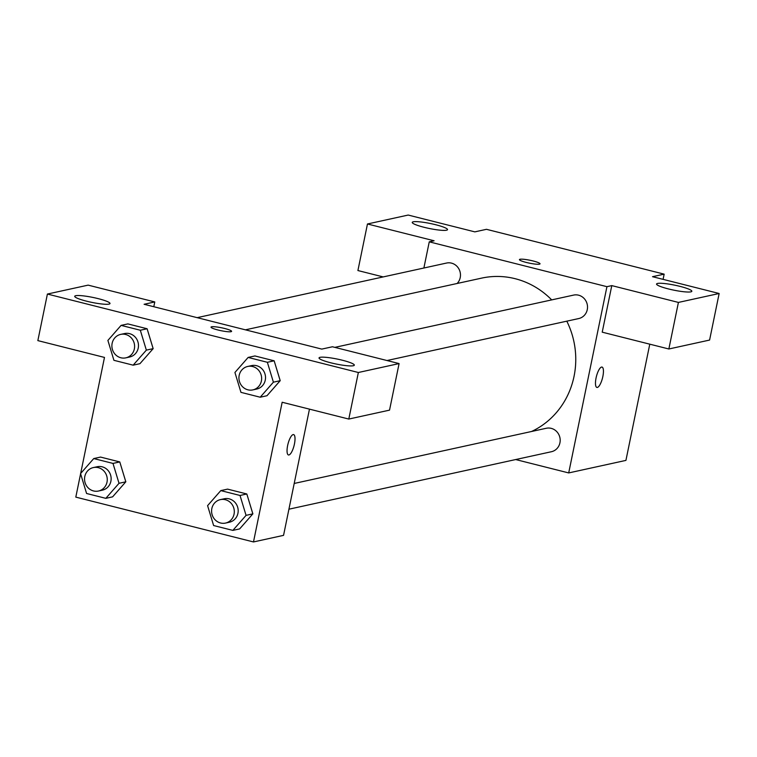 <?xml version="1.0" encoding="UTF-8"?>
<svg xmlns="http://www.w3.org/2000/svg" width="757" height="757" viewBox="0 0 757 757"><rect width="100%" height="100%" fill="white"/><g stroke="black" fill="none" stroke-linecap="round" stroke-linejoin="round"><path stroke-width="1.14" d="M383.203 276.92L357.91 270.542L367.467 223.977L408.203 215.054L474.838 231.869L486.477 229.314L664.154 274.148L663.085 279.361M649.78 344.17L625.925 460.398L568.706 472.926L515.668 459.546M423.882 268.016L429.257 241.843L434.102 240.783L367.467 223.977M446.545 230.213A18.007 2.536 11.6 0 0 447.519 229.626A18.007 2.536 11.6 0 0 430.392 223.523A18.007 2.536 11.6 0 0 412.243 222.388A18.007 2.536 11.6 0 0 426.683 227.914A18.007 2.536 11.6 0 0 446.545 230.213M601.55 367.069A10.503 3.142 -75.8 0 1 602.023 367.069A10.503 3.142 -75.8 0 1 602.506 378.017A10.503 3.142 -75.8 0 1 596.885 387.433A10.503 3.142 -75.8 0 1 596.223 377.241A10.503 3.142 -75.8 0 1 601.55 367.069M664.154 274.148L652.515 276.693L719.15 293.498L709.593 340.063L668.857 348.986L602.222 332.172L611.788 285.607L606.934 286.676L568.706 472.926M596.885 387.433A10.503 3.142 104.2 0 0 602.496 378.017A10.503 3.142 104.2 0 0 602.023 367.069M690.857 291.852A18.007 2.536 11.6 0 0 691.832 291.265A18.007 2.536 11.6 0 0 674.705 285.162A18.007 2.536 11.6 0 0 656.556 284.026A18.007 2.536 11.6 0 0 670.995 289.543A18.007 2.536 11.6 0 0 690.857 291.852M668.857 348.986L678.414 302.422L611.788 285.607M719.15 293.498L678.414 302.422M526.342 262.452A10.503 1.476 -168.4 0 1 519.444 259.604A10.503 1.476 -168.4 0 1 530.032 260.266A10.503 1.476 -168.4 0 1 540.025 263.824A10.503 1.476 -168.4 0 1 526.342 262.452M429.257 241.843L606.934 286.676M540.015 263.824A10.503 1.476 11.6 0 0 530.023 260.276A10.503 1.476 11.6 0 0 519.444 259.604M288.928 509.196L551.399 451.73A12.008 11.327 -102.3 0 0 559.896 437.574A12.008 11.327 -102.3 0 0 546.261 428.273L294.208 483.458M457.114 283.487A12.008 11.327 -102.3 0 0 460.228 277.573A12.008 11.327 -102.3 0 0 446.554 263.048L197.142 317.656M387.007 360.531L578.736 318.555A12.008 11.327 -102.3 0 0 587.271 309.632A12.008 11.327 -102.3 0 0 573.598 295.098L334.849 347.368M531.546 431.499A81.141 76.571 -102.3 0 0 574.052 376.324A81.141 76.571 -102.3 0 0 566.794 321.167M551.692 299.895A81.141 76.571 -102.3 0 0 481.622 278.122L245.419 329.834M321.791 349.1L144.104 304.276L154.778 301.939L88.143 285.134L47.407 294.047L358.354 372.501L399.09 363.578L332.455 346.772L321.791 349.1M309.462 409.14L283.553 535.36L253.491 541.946L75.804 497.122L80.602 473.759M231.027 331.689A10.503 1.476 -168.4 0 1 219.435 330.345A10.503 1.476 -168.4 0 1 211.023 327.128A10.503 1.476 -168.4 0 1 221.602 327.79A10.503 1.476 -168.4 0 1 231.595 331.348A10.503 1.476 -168.4 0 1 231.027 331.689M109.017 304.106A18.007 2.536 -168.4 0 1 89.156 301.806A18.007 2.536 -168.4 0 1 74.725 296.29A18.007 2.536 -168.4 0 1 92.874 297.425A18.007 2.536 -168.4 0 1 110.002 303.529A18.007 2.536 -168.4 0 1 109.017 304.106M353.33 365.745A18.007 2.536 -168.4 0 1 333.477 363.445A18.007 2.536 -168.4 0 1 319.038 357.919A18.007 2.536 -168.4 0 1 337.187 359.055A18.007 2.536 -168.4 0 1 354.314 365.167A18.007 2.536 -168.4 0 1 353.33 365.745M231.595 331.358A10.503 1.476 11.6 0 0 221.602 327.8A10.503 1.476 11.6 0 0 211.023 327.128M399.09 363.578L389.533 410.143L348.797 419.056L282.162 402.251L253.491 541.946M348.797 419.056L358.354 372.501M47.407 294.047L37.85 340.612L104.485 357.427L80.658 473.475M153.794 306.717L154.778 301.939M121.092 325.387L127.876 323.901L147.113 328.756L153.169 348.636L139.941 363.682L133.156 365.167L113.919 360.313L107.891 340.423L121.092 325.387L140.319 330.241L146.356 350.131L133.156 365.167M93.754 458.562L112.982 463.416L119.019 483.307L105.819 498.343L86.582 493.488L80.554 473.598L93.754 458.562L100.539 457.077L119.776 461.931L125.832 481.812M220.798 490.612L240.026 495.466L246.063 515.356L232.863 530.392L213.625 525.538L207.588 505.648L220.798 490.612L227.583 489.126L246.82 493.98L252.876 513.861M248.135 357.436L267.363 362.291L273.4 382.181L260.2 397.217L240.963 392.363L234.925 372.472L248.135 357.436L254.92 355.951L274.157 360.805L280.213 380.686M293.12 434.594A10.503 3.142 -75.8 0 1 293.602 434.594A10.503 3.142 -75.8 0 1 294.085 445.551A10.503 3.142 -75.8 0 1 288.464 454.966A10.503 3.142 -75.8 0 1 287.802 444.766A10.503 3.142 -75.8 0 1 293.12 434.594M288.455 454.966A10.503 3.142 104.2 0 0 294.076 445.551A10.503 3.142 104.2 0 0 293.593 434.594M225.52 523.078L229.399 522.226A12.008 11.327 -102.3 0 0 237.935 513.303A12.008 11.327 -102.3 0 0 224.261 498.778L220.382 499.62A12.008 11.327 -102.3 0 0 211.884 513.776A12.008 11.327 -102.3 0 0 225.52 523.078A12.008 11.327 -102.3 0 0 234.055 514.154A12.008 11.327 -102.3 0 0 220.382 499.62M227.583 489.126L246.82 493.98L252.847 513.871L239.647 528.906L232.863 530.392M240.026 495.466L246.82 493.98M246.063 515.356L252.847 513.871M98.476 491.028L102.356 490.176A12.008 11.327 -102.3 0 0 110.891 481.253A12.008 11.327 -102.3 0 0 97.218 466.728L93.338 467.571A12.008 11.327 -102.3 0 0 84.841 481.726A12.008 11.327 -102.3 0 0 98.476 491.028A12.008 11.327 -102.3 0 0 107.011 482.105A12.008 11.327 -102.3 0 0 93.338 467.571M100.539 457.077L119.776 461.931L125.804 481.812L112.604 496.847L105.819 498.343M112.982 463.416L119.776 461.931M119.019 483.307L125.804 481.812M252.847 389.902L256.727 389.051A12.008 11.327 -102.3 0 0 265.272 380.128A12.008 11.327 -102.3 0 0 251.598 365.603L247.719 366.454A12.008 11.327 -102.3 0 0 239.221 380.601A12.008 11.327 -102.3 0 0 252.847 389.902A12.008 11.327 -102.3 0 0 261.392 380.979A12.008 11.327 -102.3 0 0 247.719 366.454M254.92 355.951L274.157 360.805L280.185 380.695L266.984 395.731L260.2 397.217M267.363 362.291L274.157 360.805M273.4 382.181L280.185 380.695M125.813 357.853L129.693 357.001A12.008 11.327 -102.3 0 0 138.228 348.078A12.008 11.327 -102.3 0 0 124.555 333.553L120.675 334.395A12.008 11.327 -102.3 0 0 112.178 348.551A12.008 11.327 -102.3 0 0 125.813 357.853A12.008 11.327 -102.3 0 0 134.349 348.93A12.008 11.327 -102.3 0 0 120.675 334.395M127.876 323.901L147.113 328.756L153.141 348.646L146.356 350.131M140.319 330.241L147.113 328.756"/></g></svg>
